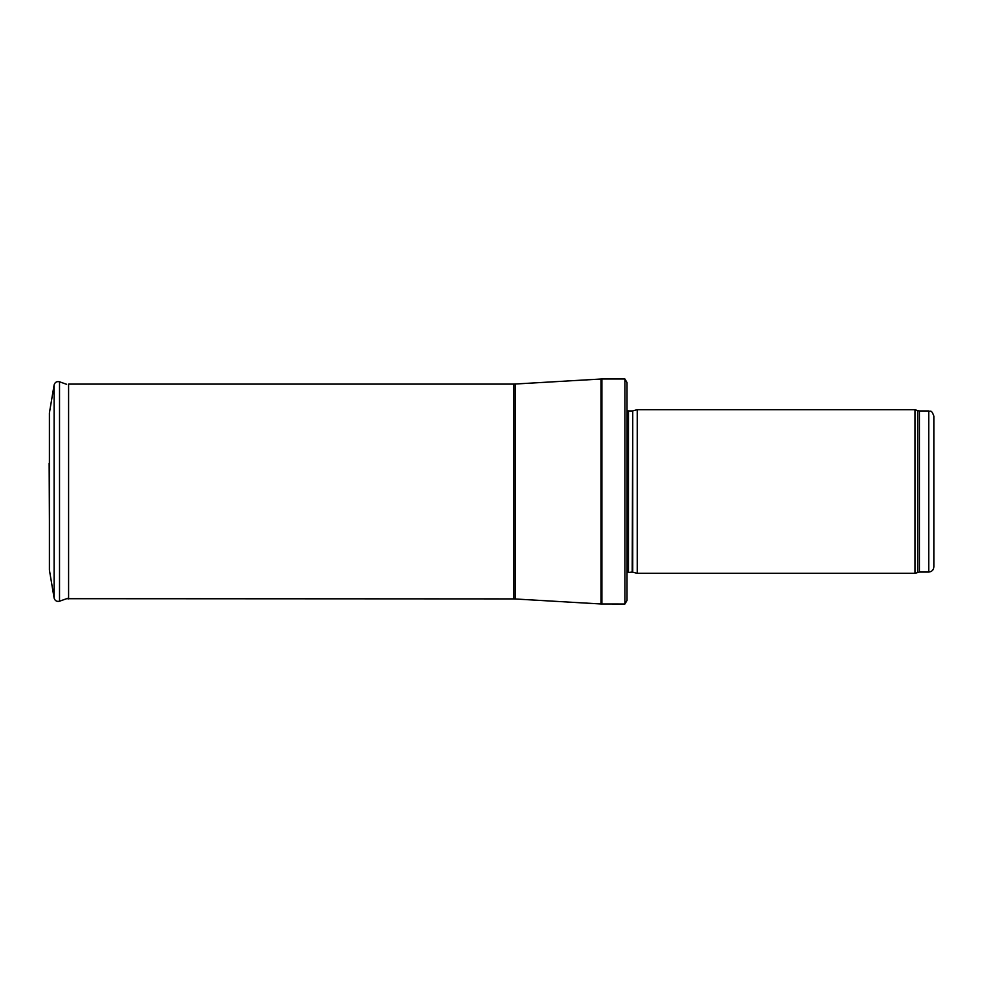 <?xml version="1.0" encoding="UTF-8"?>
<svg xmlns="http://www.w3.org/2000/svg" width="983" height="983" viewBox="0 0 983 983"><rect width="100%" height="100%" fill="white"/><g stroke="black" fill="none" stroke-linecap="round" stroke-linejoin="round"><path stroke-width="1.47" d="M928.738 572.045L928.738 410.955C930.299 412.049 931.233 408.854 933.85 416.067L933.85 566.933C933.543 570.042 931.847 571.737 928.738 572.045L919.412 572.045L915.001 573.322L637.242 573.322L637.242 409.678L915.001 409.678L915.001 573.322M632.733 572.118L632.733 410.882L632.204 572.045L637.242 573.322M632.204 572.045L627.019 572.647M624.905 604.004L624.905 378.996L627.019 382.571L627.019 600.429L624.905 604.004L600.994 603.98L513.765 598.893L66.611 598.696M49.408 412.983L54.114 384.967L49.408 412.971L49.408 570.029L54.114 598.033L54.114 384.967C54.937 382.24 56.744 381.183 59.521 381.785L66.611 384.304M49.15 463.251L49.408 520.843M928.738 410.955L919.412 410.955L919.412 572.045M919.412 410.955L917.655 410.648L917.655 572.352M632.204 410.955L628.469 410.955L628.469 572.045M624.905 378.996L601.903 378.996L601.903 604.004M513.765 598.893L513.765 384.107L600.994 379.02L600.994 603.98M515.264 384.07L515.264 598.93M513.765 384.107L68.589 384.107L68.589 598.893M59.521 381.785L59.521 601.215C56.744 601.817 54.937 600.76 54.114 598.033M917.655 410.648L915.001 409.678M632.733 410.882L637.242 409.678M628.469 410.955L627.019 410.353M600.994 379.02L601.903 378.996M59.521 601.215L68.589 597.996"/></g></svg>
